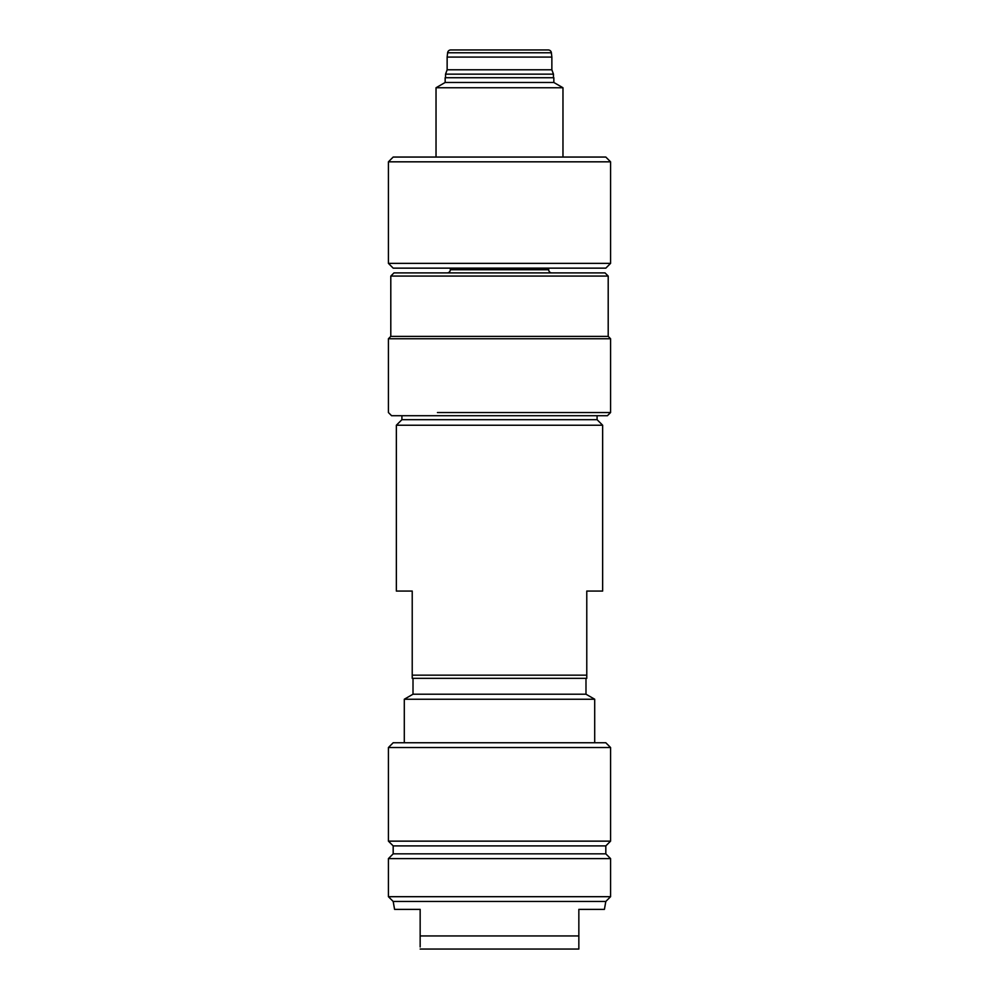 <?xml version="1.0" encoding="UTF-8"?>
<svg xmlns="http://www.w3.org/2000/svg" width="999" height="999" viewBox="0 0 999 999"><rect width="100%" height="100%" fill="white"/><g stroke="black" fill="none" stroke-linecap="round" stroke-linejoin="round"><path stroke-width="1.5" d="M553.458 77.722L553.458 74.151L445.542 74.151L445.542 77.722M445.542 74.151L447.14 69.78L551.86 69.78L553.458 74.151M551.86 69.78L551.86 57.093L447.14 57.093L447.14 69.78M551.386 52.772L447.614 52.772A3.172 3.172 0 0 1 450.774 49.95L548.226 49.95A3.172 3.172 0 0 1 551.386 52.772L551.86 57.093M447.614 52.772L447.14 57.093M548.226 49.95L546.316 49.95M452.684 49.95L450.774 49.95M447.14 272.902A3.172 3.172 0 0 0 450.312 269.73L450.312 268.144M450.312 269.73L548.688 269.73L548.688 268.144M548.688 269.73A3.172 3.172 0 0 0 551.86 272.902M605.019 272.902L393.981 272.902L390.796 276.074L608.204 276.074L605.019 272.902M390.796 276.074L390.796 336.376L608.204 336.376L608.204 276.074M608.204 336.376L610.576 338.748L388.424 338.748L390.796 336.376M437.437 412.537L610.576 412.537L610.576 338.748M388.424 338.748L388.424 412.537L391.596 415.721L607.404 415.721L597.09 415.721L597.09 419.68L401.91 419.68L396.353 425.237L396.353 591.058L412.225 591.058L412.225 675.162L586.775 675.162L586.775 678.333L412.225 678.333L412.225 675.162M499.5 415.721L597.09 415.721M597.09 419.68L602.647 425.237L396.353 425.237M602.647 425.237L602.647 591.058L586.775 591.058L586.775 675.162M585.988 678.333L585.988 694.205L413.012 694.205L404.295 699.238L404.295 742.756M585.988 694.205L594.705 699.238L404.295 699.238M388.424 747.527L393.181 742.756L605.819 742.756L610.576 747.527L388.424 747.527L388.424 841.146L610.576 841.146L610.576 747.527M610.576 841.146L605.819 845.903L393.181 845.903L388.424 841.146M393.181 845.903L393.181 853.845L388.424 858.603L388.424 896.69L610.576 896.69L610.576 858.603L388.424 858.603M605.819 845.903L605.819 853.845L393.181 853.845M605.819 853.845L610.576 858.603M393.181 901.448L605.819 901.448L604.42 909.377L578.846 909.377L578.846 935.938L420.154 935.938L420.154 946.977L420.154 909.377L394.58 909.377L393.181 901.448L388.424 896.69M605.819 901.448L610.576 896.69M578.846 949.05L578.846 935.938L578.846 949.05L420.154 949.05M445.154 77.722L553.846 77.722L553.846 82.48L562.974 87.75L436.026 87.75L445.154 82.48L445.154 77.722M445.154 82.48L553.846 82.48M436.026 157.055L436.026 87.75M562.974 157.055L562.974 87.75M393.181 157.055L605.819 157.055L610.576 161.826L388.424 161.826L393.181 157.055M388.424 263.374L610.576 263.374L605.819 268.144L393.181 268.144L388.424 263.374L388.424 161.826M610.576 263.374L610.576 161.826M607.404 415.721L610.576 412.537M401.91 415.721L401.91 419.68M413.012 678.333L413.012 694.205M594.705 699.238L594.705 742.756"/></g></svg>
